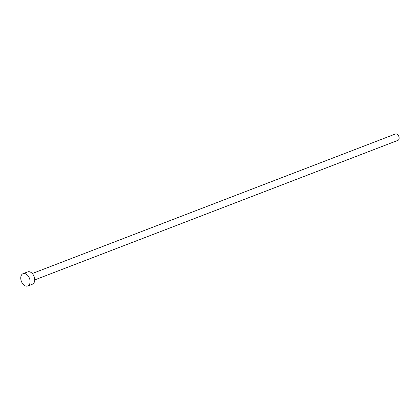 <?xml version="1.0" encoding="UTF-8"?>
<svg xmlns="http://www.w3.org/2000/svg" width="420" height="420" viewBox="0 0 420 420"><rect width="100%" height="100%" fill="white"/><g stroke="black" fill="none" stroke-linecap="round" stroke-linejoin="round"><path stroke-width="0.63" d="M32.282 273.52L395.472 133.97A3.423 2.247 69 0 1 396.38 133.906A3.423 2.247 69 0 1 399 137.009A3.423 2.247 69 0 1 397.929 140.364L34.739 279.914M23.058 273.672L27.699 271.887A6.589 4.321 69 0 1 29.447 271.772A6.589 4.321 69 0 1 34.482 277.736A6.589 4.321 69 0 1 32.424 284.188L27.783 285.973A6.589 4.321 69 0 1 26.035 286.094A6.589 4.321 69 0 1 21 280.124A6.589 4.321 69 0 1 23.058 273.672A6.589 4.321 69 0 1 24.806 273.551A6.589 4.321 69 0 1 29.841 279.52A6.589 4.321 69 0 1 27.783 285.973"/></g></svg>
